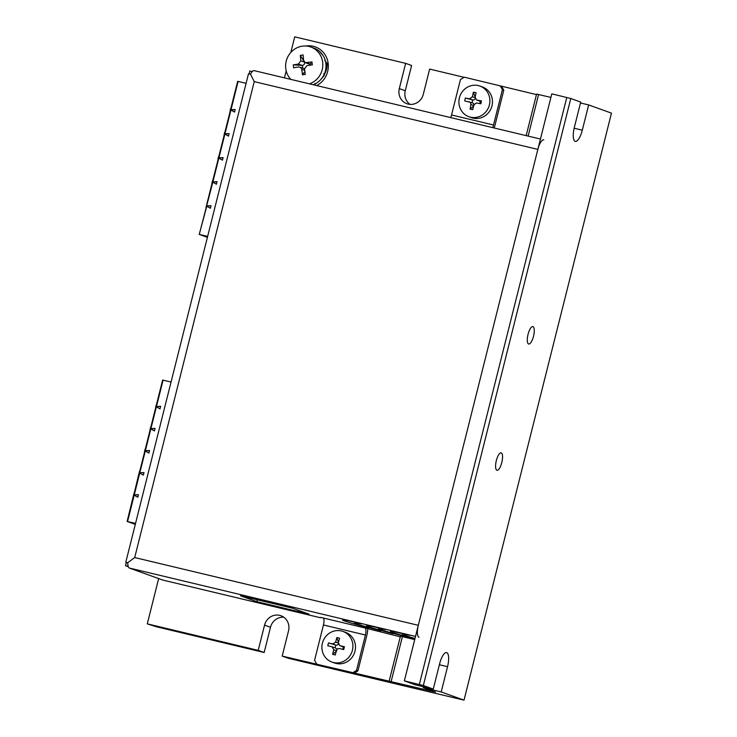 <?xml version="1.0" encoding="UTF-8"?>
<svg xmlns="http://www.w3.org/2000/svg" width="737" height="737" viewBox="0 0 737 737"><rect width="100%" height="100%" fill="white"/><g stroke="black" fill="none" stroke-linecap="round" stroke-linejoin="round"><path stroke-width="1.11" d="M156.336 405.295L163.08 380.145L156.732 405.396L156.133 405.249L155.82 406.511L160.611 406.4M155.82 406.511L159.993 408.851L160.638 406.317L155.82 406.511L155.664 407.828M160.003 408.823L156.014 406.584M150.79 427.386L156.106 407.92L155.498 407.773M145.244 449.478L150.551 430.012L149.952 429.864L150.274 428.602L154.448 430.942L155.083 428.409L150.274 428.602L155.065 428.492M154.457 430.915L150.468 428.676M150.274 428.602L150.588 427.34L151.186 427.488L156.106 407.92M144.406 451.956L145.005 452.103L144.406 451.956L144.719 450.694L148.902 453.034L149.537 450.5L144.719 450.694L149.519 450.583M148.911 453.006L144.922 450.768M144.719 450.694L145.042 449.432L145.64 449.579L150.551 430.012M134.143 493.661L139.459 474.195L138.851 474.048L139.173 472.786L143.346 475.125L143.991 472.592L139.173 472.786L143.964 472.675M143.356 475.098L139.367 472.859M139.173 472.786L139.486 471.523L140.085 471.671L145.005 452.103M138.851 474.048L134.106 493.652M127.169 521.446L133.904 496.287L133.305 496.139L133.627 494.877L138.418 494.767M135.304 524.385L127.133 521.446L135.544 523.436M137.801 497.217L138.436 494.684L133.627 494.877L137.801 497.217L133.821 494.951M133.627 494.877L133.941 493.615L134.539 493.762L139.459 474.195M171.058 382.052L163.08 380.145M133.305 496.139L127.133 521.446M211.924 183.126L212.523 183.273L211.924 183.126L212.56 180.602L213.159 180.749L218.567 159.229L217.968 159.081L218.567 159.229M246.084 83.336L238.106 81.429L231.28 108.606L230.681 108.459L230.045 110.983L230.653 111.13L225.246 132.651L224.647 132.513L224.011 135.037L224.61 135.175L219.202 156.705L218.603 156.557L217.968 159.081M224.011 135.037L224.61 135.175M230.045 110.983L230.653 111.13M212.523 183.273L199.266 234.412L207.401 237.351M205.89 207.18L206.489 207.318L199.23 234.412L206.489 207.318M207.641 236.402L199.663 234.495M234.55 112.061L235.186 109.527L230.368 109.721L234.55 112.061M228.507 136.115L229.143 133.581L224.324 133.775L228.507 136.115M222.463 160.159L223.099 157.626L218.29 157.819L222.463 160.159M216.42 184.213L217.065 181.671L212.247 181.864L216.42 184.213M210.386 208.258L211.022 205.724L206.203 205.918L210.386 208.258M237.673 81.346L230.856 108.505L238.106 81.429M230.248 111.057L224.813 132.549L230.248 111.057M235.158 109.61L230.57 109.795L234.55 112.033M224.324 133.775L228.516 136.078M229.124 133.655L224.527 133.839M223.081 157.709L218.484 157.893L222.473 160.132M206.728 204.702L212.09 183.191L206.692 204.693M217.037 181.753L212.44 181.938L216.429 184.176M206.203 205.918L210.395 208.221M211.003 205.807L206.406 205.992M342.604 649.325A4.136 3.915 -70.2 0 0 343.12 646.81L344.336 646.727A8.678 8.208 109.8 0 1 343.617 649.564M339.564 638.187L338.338 642.747L339.785 645.621L342.945 646.754A2.478 2.34 -70.2 0 0 343.12 646.81L340.015 645.686L344.446 646.754M327.873 645.805A8.678 8.208 109.8 0 1 328.582 642.968L335.998 645.105A2.478 2.34 -70.2 0 0 338.384 644.147M335.998 645.105A4.136 3.915 -70.2 0 0 335.28 647.943A2.478 2.34 -70.2 0 1 336.846 649.472M343.728 649.592L339.306 648.523L337.509 648.846L336.422 650.384L335.344 654.99M338.458 642.305L336.837 637.652A8.678 8.208 109.8 0 1 339.536 638.297M328.481 642.94L332.765 643.954L335.639 642.102L336.864 637.542M332.645 654.345L333.723 649.739L332.046 646.791L327.762 645.778M335.446 648.007L332.046 646.791M335.372 654.88A8.678 8.208 109.8 0 1 333.99 654.677A8.678 8.208 109.8 0 1 332.673 654.235L336.846 650.863M333.446 662.517A16.278 15.403 -70.2 0 0 352.175 651.139A16.278 15.403 -70.2 0 0 342.917 631.416A16.278 15.403 -70.2 0 0 322.917 641.522A16.278 15.403 -70.2 0 0 331.908 662.056A16.278 15.403 -70.2 0 0 333.446 662.517M331.908 662.056L334.487 662.987A16.278 15.403 -70.2 0 0 336.026 663.447A16.278 15.403 -70.2 0 0 354.755 652.07A16.278 15.403 -70.2 0 0 345.506 632.346L342.917 631.416M570.788 98.509L423.333 685.521L433.264 689.086L415.272 684.793L404.355 680.859L551.801 93.848L570.788 98.509L580.71 102.075L574.363 127.326A13.026 4.192 103.4 0 0 575.311 141.421A13.026 4.192 103.4 0 0 582.304 130.182L574.151 128.229M496.342 460.57A8.955 2.884 103.4 0 0 496.885 470.234A8.955 2.884 103.4 0 0 496.987 470.261A8.955 2.884 103.4 0 0 501.879 462.228A8.955 2.884 103.4 0 0 501.151 452.85A8.955 2.884 103.4 0 0 496.342 460.57M528.051 334.331A8.955 2.884 103.4 0 0 528.595 343.995A8.955 2.884 103.4 0 0 528.696 344.022A8.955 2.884 103.4 0 0 533.588 335.989A8.955 2.884 103.4 0 0 532.86 326.611A8.955 2.884 103.4 0 0 528.051 334.331M582.304 130.182L588.651 104.93L611.47 113.139L464.024 700.15L288.139 658.242L282.188 656.096L288.526 630.854A13.026 12.317 -70.2 0 0 280.944 615.727A13.026 12.317 -70.2 0 0 264.546 625.123L258.208 650.366L147.28 623.861L158.658 578.582M464.024 700.15L441.205 691.942L447.543 666.69A13.026 4.192 103.4 0 0 446.604 652.595A13.026 4.192 103.4 0 0 439.602 663.844L433.264 689.086M282.188 656.096L435.521 692.071L423.213 687.639L423.443 686.737M404.355 680.859L423.333 685.521M588.651 104.93L580.48 102.977M399.307 88.606L405.654 63.354L411.605 65.501L405.267 90.743L399.307 88.606A13.026 12.317 -70.2 0 0 406.898 103.724A13.026 12.317 -70.2 0 0 423.296 94.336L429.634 69.085L464.034 77.302M450.685 117.588A6.513 2.1 103.4 0 0 451.551 114.972L460.432 79.624L464.218 77.182L536.462 94.612M550.917 97.395L536.591 94.096L526.163 135.626M410.021 104.387A13.026 12.317 109.8 0 1 405.267 90.743M147.28 623.861L156.235 626.717L264.159 652.512L270.497 627.261A13.026 12.317 109.8 0 1 283.773 617.21M305.919 46.016A21.161 20.019 109.8 0 1 315.335 46.91A21.161 20.019 109.8 0 1 328.315 65.326A21.161 20.019 109.8 0 1 316.68 85.575M290.811 52.456L294.726 36.85L405.654 63.354M284.427 77.864L286.186 70.844M441.205 691.942L423.213 687.639M419.344 684.443L566.79 97.431M389.145 681.108L400.403 636.289L402.411 636.648L391.154 681.467M538.6 94.456L528.134 136.096M264.159 652.512L258.208 650.366M305.966 46.026A21.161 20.019 109.8 0 1 315.344 46.919M325.92 67.675L326.215 62.175L325.662 62.175L326.132 62.111M325.865 68.246L326.215 62.175L325.671 62.23M323.736 73.7L324.289 74.575L323.838 73.663M322.585 54.778L319.342 51.221M313.824 84.884L314.625 84.165M320.521 79.826L324.317 75.349L323.81 75.091M314.874 83.484L315.15 84.082L314.975 83.511M314.892 84.506L313.916 84.912M317.057 49.536L313.851 48.108M315.832 49.011L318.559 50.65M324.354 75.294L320.079 80.287M319.324 51.212L323.009 55.413M325.468 61.263L324.75 60.388M323.847 75.017L324.326 75.266L323.838 75.027M464.826 100.941A8.678 8.208 109.8 0 1 464.992 99.486A8.678 8.208 109.8 0 1 465.379 98.067L472.85 99.956A4.136 3.915 -70.2 0 0 472.288 102.802M473.919 104.193A2.478 2.34 -70.2 0 0 472.592 102.913L464.725 100.923M479.778 103.567A4.136 3.915 -70.2 0 0 480.073 101.227L481.344 100.877A8.678 8.208 109.8 0 1 480.782 103.751M476.102 92.659L475.135 97.266L476.599 100.002L479.769 101.144A2.478 2.34 -70.2 0 0 480.073 101.227M472.85 99.956A2.478 2.34 -70.2 0 0 475.273 98.721M470.068 109.168L470.897 104.507L470.547 102.673L469.064 101.678M472.822 109.537A8.678 8.208 109.8 0 1 470.086 109.058L474.02 105.631M480.902 103.779L476.415 102.968L473.633 104.995L472.804 109.656M480.091 101.218L476.968 100.103L481.454 100.905M475.181 97.017L473.347 92.291A8.678 8.208 109.8 0 1 476.084 92.77M465.277 98.058L469.616 98.804L472.399 96.787L473.375 92.18M459.206 98.712A16.278 15.403 -70.2 0 0 468.889 116.704A16.278 15.403 -70.2 0 0 488.889 106.598A16.278 15.403 -70.2 0 0 479.907 86.063A16.278 15.403 -70.2 0 0 459.206 98.712M468.889 116.704L471.468 117.634A16.278 15.403 -70.2 0 0 491.468 107.528A16.278 15.403 -70.2 0 0 482.486 86.994L479.907 86.063M293.713 67.776A9.867 9.341 109.8 0 1 293.446 66.348A9.867 9.341 109.8 0 1 293.39 64.893L302.631 65.409A4.302 4.063 -70.2 0 0 302.833 68.062M304.501 68.744A2.865 2.708 -70.2 0 0 303.948 68.467L298.725 66.929L293.51 67.813M310.581 65.105A4.302 4.063 -70.2 0 0 310.259 64.211L311.862 62A9.867 9.341 109.8 0 1 312.184 64.884M303.1 54.86L303.58 60.37L305.311 62.636L309.264 64.064A2.865 2.708 -70.2 0 0 310.259 64.211M302.631 65.409A2.865 2.708 -70.2 0 0 304.768 62.516M302.492 74.925L301.746 69.315L300.714 67.445M305.238 74.262A9.867 9.341 109.8 0 1 302.465 74.704L304.86 71.553M312.405 64.856L306.914 65.639L304.519 68.882L305.265 74.492M305.311 62.636L312.092 61.972M303.626 60.655L300.346 55.515A9.867 9.341 109.8 0 1 303.119 55.082M293.188 64.93L298.402 64.045L300.807 60.803L300.327 55.293M309.439 83.843A19.54 18.48 -70.2 0 0 322.815 65.492A19.54 18.48 -70.2 0 0 310.83 47.021A19.54 18.48 -70.2 0 0 285.735 68.301A19.54 18.48 -70.2 0 0 290.857 79.403M313.253 84.755A19.54 18.48 -70.2 0 0 326.003 66.284A19.54 18.48 -70.2 0 0 314.008 48.163L310.83 47.021M128.293 566.725L125.53 565.73L126.303 562.626L127.777 562.976M249.069 73.875L249.797 71.001L252.22 71.581M368.961 627.574L380.863 630.789A39.07 1.327 -165.9 0 1 354.525 622.866A39.07 1.327 -165.9 0 1 361.609 623.861L349.614 620.996A39.07 1.327 -165.9 0 0 342.53 620.001A39.07 1.327 -165.9 0 0 368.868 627.924M392.941 633.304L404.843 636.519A39.07 1.327 -165.9 0 1 378.505 628.597A39.07 1.327 -165.9 0 1 385.589 629.591L373.604 626.726A39.07 1.327 -165.9 0 0 366.51 625.731A39.07 1.327 -165.9 0 0 392.858 633.654M256.918 601.696L240.446 595.772L292.607 608.237L309.079 614.161L256.918 601.696L257.388 599.817M354.138 673.296L316.772 664.194L354.138 673.296L357.924 670.854L356.542 670.357L365.414 635.008L323.451 624.976A6.513 2.1 -76.6 0 0 323.046 617.947L320.521 617.348M400.274 636.814L365.018 627.979A6.513 2.1 -76.6 0 1 365.414 635.008M402.411 636.648L414.719 639.596M418.985 637.265A11.073 3.565 -76.6 0 1 418.312 625.317L537.853 149.399L254.247 81.623L134.705 557.55L127.796 562.653A11.073 3.565 103.4 0 0 129.399 568.061L162.748 580.056L320.429 617.735M402.651 633.673L402.485 634.327A39.07 1.327 -165.9 0 1 409.579 635.322L397.584 632.457A39.07 1.327 -165.9 0 0 390.499 631.462A39.07 1.327 -165.9 0 0 414.903 638.868M402.485 634.327A39.07 1.327 -165.9 0 0 415.005 638.491M500.193 85.778L502.404 89.656L503.786 90.154L501.584 86.284M125.53 565.73L128.174 566.366M540.451 139.044L254.21 70.641A11.073 3.565 -76.6 0 0 250.497 74.115L254.247 81.623L250.506 74.133L248.47 73.847L125.76 562.368L126.303 562.626M502.404 89.656L493.523 125.004L451.551 114.972M503.786 90.154L494.914 125.502A11.073 3.565 -76.6 0 1 494.186 127.989M492.657 127.621A6.513 2.1 103.4 0 0 493.523 125.004M418.312 625.317L134.705 557.55L127.787 562.663L125.76 562.368M537.853 149.399A11.073 3.565 -76.6 0 1 543.795 139.846M352.747 672.789L356.542 670.357M323.451 624.976L314.57 660.324L316.772 664.194M357.924 670.854L366.805 635.506A11.073 3.565 103.4 0 0 367.754 628.633M324.317 74.538L324.317 74.548C326.436 70.78 327.357 66.966 327.081 63.087M139.689 471.569L144.599 452.03L139.661 471.56M133.904 496.287L127.565 521.529M212.763 180.657L218.17 159.155L212.735 180.648M218.806 156.603L224.205 135.101L218.769 156.594M338.283 643.051L335.639 642.102M335.879 645.078L332.765 643.954M336.348 650.679L333.723 649.739M270.497 627.261L264.546 625.123M447.543 666.69L439.372 664.746M473.541 105.465L470.897 104.507M475.079 97.754L472.399 96.787M472.739 99.928L469.616 98.804M304.703 70.384L301.746 69.315M310.36 64.11L306.601 62.765M304.436 62.111L300.807 60.803M302.161 65.4L298.402 64.045M323.046 617.947L365.018 627.979M415.521 636.436L129.399 568.061M156.308 405.286L162.647 380.052M150.753 427.377L155.673 407.828M145.207 449.469L150.118 429.92M354.69 622.203L354.525 622.866M378.671 627.942L378.505 628.597"/></g></svg>
